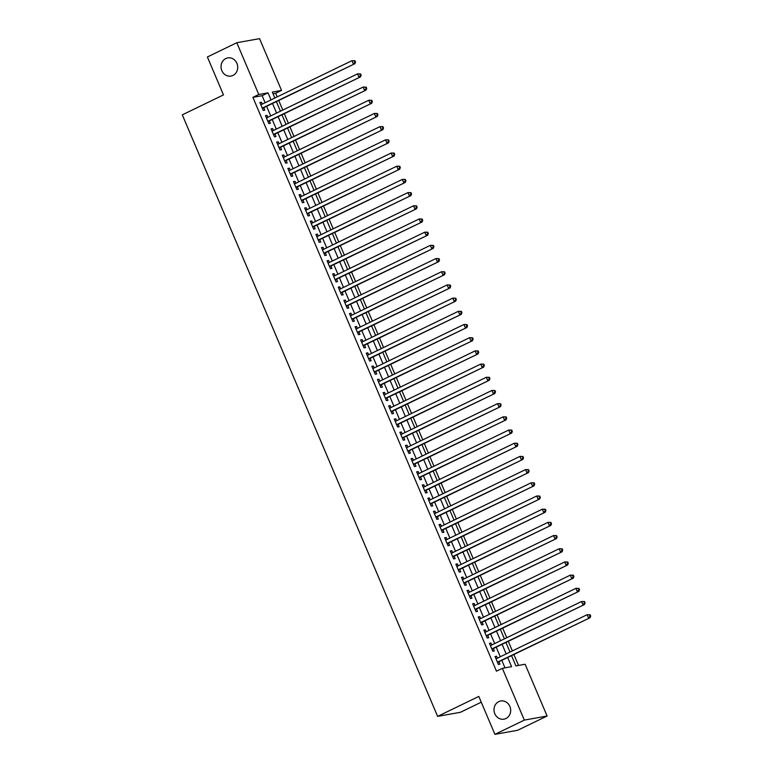 <?xml version="1.0" encoding="UTF-8"?>
<svg xmlns="http://www.w3.org/2000/svg" width="773" height="773" viewBox="0 0 773 773"><rect width="100%" height="100%" fill="white"/><g stroke="black" fill="none" stroke-linecap="round" stroke-linejoin="round"><path stroke-width="1.16" d="M498.759 701.633A9.228 8.31 79.8 0 1 500.72 700.995A9.228 8.31 79.8 0 1 510.257 707.498A9.228 8.31 79.8 0 1 505.929 718.523A9.228 8.31 79.8 0 1 503.967 719.161A9.228 8.31 79.8 0 1 494.42 712.658A9.228 8.31 79.8 0 1 498.759 701.633M225.793 58.555A9.228 8.31 79.8 0 1 227.745 57.917A9.228 8.31 79.8 0 1 237.292 64.42A9.228 8.31 79.8 0 1 232.953 75.445A9.228 8.31 79.8 0 1 231.001 76.083A9.228 8.31 79.8 0 1 221.455 69.58A9.228 8.31 79.8 0 1 225.793 58.555M481.26 702.184L460.379 712.3L437.624 716.378L182.293 114.848L223.484 94.905L207.386 56.98L236.809 42.728L259.564 38.65L281.546 90.422L272.318 92.084L274.84 98.026M277.198 96.886L275.661 93.272L281.546 90.422M518.528 665.427L513.929 654.605M512.364 650.924L508.334 641.416M506.769 637.735L502.73 628.227M501.165 624.536L497.136 615.037M495.57 611.346L491.531 601.848M489.966 598.157L485.937 588.649M484.371 584.968L480.333 575.46M478.767 571.778L474.738 562.271M473.173 558.579L469.134 549.081M467.568 545.39L463.539 535.882M461.974 532.201L457.935 522.693M456.37 519.012L452.34 509.504M450.775 505.813L446.736 496.314M445.171 492.623L441.141 483.125M439.576 479.434L435.537 469.926M433.972 466.245L429.943 456.737M428.377 453.055L424.338 443.547M422.773 439.856L418.744 430.358M417.178 426.667L413.14 417.169M411.574 413.478L407.545 403.97M405.98 400.288L401.941 390.78M400.375 387.099L396.346 377.591M394.781 373.9L390.742 364.402M389.186 360.711L385.147 351.213M383.582 347.521L379.543 338.014M377.987 334.332L373.948 324.824M372.383 321.143L368.354 311.635M366.789 307.944L362.75 298.446M361.184 294.755L357.155 285.256M355.59 281.565L351.551 272.057M349.985 268.376L345.956 258.868M344.391 255.187L340.352 245.679M338.787 241.988L334.757 232.489M333.192 228.798L329.153 219.3M327.588 215.609L323.558 206.101M321.993 202.42L317.954 192.912M316.389 189.23L312.36 179.722M310.794 176.031L306.755 166.533M305.19 162.842L301.161 153.344M299.595 149.653L295.557 140.145M293.991 136.463L289.962 126.956M288.397 123.274L284.358 113.766M282.792 110.075L278.763 100.577M511.581 655.746L515.891 665.901L525.118 664.249L547.1 716.02L524.336 720.098L502.353 668.326L511.581 666.674L507.735 657.61M524.336 720.098L494.913 734.35L517.668 730.272L547.1 716.02M497.406 658.171L496.595 656.248L495.049 656.528L498.411 664.442L499.947 664.162L498.971 661.852M491.802 644.982L490.99 643.059L489.454 643.329L492.816 651.253L494.353 650.972L493.367 648.663M486.207 631.783L485.396 629.869L483.85 630.14L487.212 638.054L488.749 637.783L487.773 635.474M480.603 618.593L479.791 616.67L478.255 616.951L481.618 624.864L483.154 624.594L482.168 622.284M475.009 605.404L474.197 603.481L472.651 603.761L476.013 611.675L477.55 611.395L476.574 609.085M469.404 592.215L468.593 590.292L467.056 590.572L470.419 598.486L471.955 598.205L470.97 595.896M463.81 579.016L462.998 577.102L461.452 577.373L464.815 585.296L466.351 585.016L465.375 582.707M458.205 565.826L457.394 563.913L455.857 564.184L459.22 572.097L460.756 571.827L459.771 569.517M452.611 552.637L451.799 550.714L450.253 550.994L453.616 558.908L455.152 558.637L454.176 556.328M447.007 539.448L446.195 537.525L444.659 537.805L448.021 545.719L449.557 545.438L448.572 543.129M441.412 526.258L440.6 524.336L439.054 524.616L442.417 532.529L443.953 532.249L442.977 529.94M435.808 513.059L434.996 511.146L433.46 511.417L436.822 519.33L438.359 519.06L437.373 516.75M430.213 499.87L429.401 497.957L427.856 498.227L431.218 506.141L432.754 505.871L431.778 503.561M424.609 486.681L423.797 484.758L422.261 485.038L425.623 492.952L427.16 492.681L426.174 490.372M419.014 473.491L418.203 471.569L416.657 471.849L420.019 479.762L421.556 479.482L420.58 477.173M413.41 460.302L412.598 458.379L411.062 458.66L414.425 466.573L415.961 466.293L414.975 463.984M407.815 447.103L407.004 445.19L405.458 445.461L408.82 453.374L410.357 453.104L409.381 450.794M402.211 433.914L401.4 432.001L399.863 432.271L403.226 440.185L404.762 439.914L403.777 437.605M396.617 420.725L395.805 418.802L394.259 419.082L397.622 426.996L399.158 426.725L398.182 424.416M391.012 407.535L390.201 405.612L388.664 405.893L392.027 413.806L393.563 413.526L392.578 411.217M385.418 394.346L384.606 392.423L383.06 392.703L386.423 400.617L387.959 400.337L386.983 398.027M379.814 381.147L379.002 379.234L377.466 379.504L380.828 387.418L382.364 387.147L381.379 384.838M374.219 367.958L373.407 366.044L371.861 366.315L375.224 374.229L376.76 373.958L375.784 371.649M368.615 354.768L367.803 352.846L366.267 353.126L369.629 361.039L371.166 360.769L370.18 358.459M363.02 341.579L362.208 339.656L360.662 339.936L364.025 347.85L365.561 347.57L364.585 345.26M357.416 328.39L356.604 326.467L355.068 326.747L358.43 334.661L359.967 334.38L358.981 332.071M351.821 315.191L351.01 313.278L349.464 313.548L352.826 321.462L354.363 321.191L353.387 318.882M346.217 302.001L345.405 300.088L343.869 300.359L347.232 308.272L348.768 308.002L347.782 305.693M340.622 288.812L339.811 286.889L338.265 287.17L341.627 295.083L343.164 294.803L342.188 292.503M335.018 275.623L334.207 273.7L332.67 273.98L336.033 281.894L337.569 281.614L336.584 279.304M329.424 262.434L328.612 260.511L327.066 260.781L330.429 268.704L331.965 268.424L330.989 266.115M323.819 249.235L323.008 247.321L321.471 247.592L324.834 255.505L326.37 255.235L325.385 252.926M318.225 236.045L317.413 234.132L315.877 234.403L319.23 242.316L320.766 242.046L319.79 239.736M312.621 222.856L311.809 220.933L310.273 221.213L313.635 229.127L315.171 228.847L314.186 226.547M307.026 209.667L306.214 207.744L304.678 208.024L308.031 215.938L309.567 215.657L308.591 213.348M301.422 196.477L300.61 194.554L299.074 194.825L302.436 202.748L303.973 202.468L302.987 200.159M295.827 183.278L295.015 181.365L293.479 181.636L296.832 189.549L298.368 189.279L297.392 186.969M290.233 170.089L289.411 168.176L287.875 168.446L291.237 176.36L292.774 176.089L291.788 173.78M284.628 156.9L283.817 154.977L282.28 155.257L285.633 163.171L287.17 162.89L286.194 160.591M279.034 143.71L278.212 141.788L276.676 142.068L280.039 149.981L281.575 149.701L280.589 147.392M273.429 130.521L272.618 128.598L271.081 128.869L274.434 136.792L275.971 136.512L274.995 134.202M267.835 117.322L267.014 115.409L265.477 115.679L268.84 123.593L270.376 123.322L269.4 121.013M275.661 93.272L273.024 93.746M265.11 102.741L262.124 95.697L252.897 97.35L496.469 671.177L502.353 668.326M504.991 667.853L501.851 660.461M500.286 656.77L496.256 647.272M494.691 643.58L490.652 634.073M489.087 630.391L485.058 620.883M483.492 617.202L479.453 607.694M477.888 604.003L473.859 594.505M472.293 590.814L468.254 581.315M466.689 577.624L462.66 568.116M461.095 564.435L457.056 554.927M455.49 551.246L451.461 541.738M449.896 538.047L445.857 528.548M444.291 524.857L440.262 515.359M438.697 511.668L434.658 502.16M433.093 498.479L429.063 488.971M427.498 485.289L423.459 475.781M421.894 472.09L417.864 462.592M416.299 458.901L412.26 449.403M410.695 445.712L406.666 436.204M405.1 432.522L401.061 423.015M399.496 419.333L395.467 409.825M393.901 406.134L389.863 396.636M388.297 392.945L384.268 383.447M382.703 379.756L378.664 370.248M377.098 366.566L373.069 357.058M371.504 353.377L367.465 343.869M365.9 340.178L361.87 330.68M360.305 326.989L356.266 317.49M354.701 313.799L350.671 304.291M349.106 300.61L345.067 291.102M343.502 287.411L339.473 277.913M337.907 274.222L333.868 264.724M332.303 261.032L328.274 251.525M326.708 247.843L322.67 238.335M321.104 234.654L317.075 225.146M315.51 221.455L311.471 211.957M309.905 208.266L305.876 198.767M304.311 195.076L300.272 185.568M298.707 181.887L294.677 172.379M293.112 168.698L289.073 159.19M287.508 155.499L283.478 146M281.913 142.309L277.874 132.811M276.309 129.12L272.28 119.612M270.714 115.931L266.675 106.423M262.231 104.133L261.419 102.22L259.883 102.49L263.235 110.404L264.772 110.133L263.796 107.824M494.913 734.35L478.816 696.425L437.624 716.378M252.897 97.35L258.781 94.499L236.809 42.728M270.994 99.891L268.009 92.847L258.781 94.499M506.17 653.919L502.141 644.421M500.575 640.73L496.537 631.222M494.971 627.541L490.942 618.033M489.377 614.351L485.338 604.844M483.772 601.152L479.743 591.654M478.178 587.963L474.139 578.465M472.574 574.774L468.544 565.266M466.979 561.585L462.94 552.077M461.375 548.395L457.345 538.887M455.78 535.196L451.741 525.698M450.176 522.007L446.147 512.509M444.581 508.818L440.542 499.31M438.977 495.628L434.948 486.12M433.382 482.439L429.344 472.931M427.778 469.24L423.749 459.742M422.184 456.051L418.145 446.552M416.579 442.861L412.55 433.353M410.985 429.672L406.946 420.164M405.381 416.483L401.351 406.975M399.786 403.284L395.747 393.786M394.182 390.094L390.152 380.596M388.587 376.905L384.548 367.397M382.983 363.716L378.954 354.208M377.388 350.527L373.349 341.019M371.784 337.328L367.755 327.829M366.189 324.138L362.151 314.64M360.585 310.949L356.556 301.441M354.991 297.76L350.952 288.252M349.386 284.57L345.357 275.062M343.792 271.371L339.753 261.873M338.188 258.182L334.158 248.684M332.593 244.993L328.554 235.485M326.989 231.803L322.959 222.295M321.394 218.614L317.355 209.106M315.79 205.415L311.761 195.917M310.195 192.226L306.156 182.728M304.591 179.036L300.562 169.529M298.996 165.847L294.957 156.339M293.392 152.658L289.363 143.15M287.798 139.459L283.759 129.961M282.193 126.27L278.164 116.762M276.599 113.08L272.56 103.572M276.405 101.717L280.444 111.215M282.01 114.906L286.039 124.405M287.604 128.096L291.643 137.604M293.209 141.285L297.238 150.793M298.803 154.474L302.842 163.982M304.407 167.673L308.437 177.172M310.002 180.863L314.041 190.361M315.606 194.052L319.636 203.56M321.201 207.241L325.24 216.749M326.805 220.431L330.834 229.939M332.4 233.63L336.439 243.128M338.004 246.819L342.033 256.317M343.599 260.008L347.637 269.516M349.203 273.198L353.232 282.705M354.797 286.387L358.836 295.895M360.402 299.586L364.431 309.084M365.996 312.775L370.035 322.283M371.6 325.964L375.63 335.472M377.195 339.154L381.234 348.662M382.799 352.353L386.829 361.851M388.394 365.542L392.433 375.04M393.998 378.731L398.027 388.239M399.593 391.921L403.632 401.429M405.197 405.11L409.226 414.618M410.792 418.309L414.83 427.807M416.396 431.498L420.425 440.997M421.99 444.688L426.029 454.195M427.595 457.877L431.624 467.385M433.189 471.066L437.228 480.574M438.793 484.265L442.823 493.763M444.388 497.454L448.427 506.953M449.992 510.644L454.022 520.152M455.587 523.833L459.626 533.341M461.191 537.022L465.22 546.53M466.786 550.221L470.825 559.72M472.38 563.411L476.419 572.909M477.985 576.6L482.023 586.108M483.579 589.789L487.618 599.297M489.183 602.979L493.213 612.487M494.778 616.178L498.817 625.676M500.382 629.367L504.411 638.865M505.977 642.556L510.016 652.064M262.124 95.697L268.009 92.847M260.047 102.877L261.419 102.22M265.641 116.076L267.014 115.409M271.246 129.265L272.618 128.598M276.84 142.454L278.212 141.788M282.445 155.644L283.817 154.977M288.039 168.833L289.411 168.176M293.643 182.032L295.015 181.365M299.238 195.221L300.61 194.554M304.842 208.41L306.214 207.744M310.437 221.6L311.809 220.933M316.041 234.789L317.413 234.132M321.636 247.988L323.008 247.321M327.24 261.177L328.612 260.511M332.834 274.367L334.207 273.7M338.439 287.556L339.811 286.889M344.033 300.745L345.405 300.088M349.638 313.944L351.01 313.278M355.232 327.134L356.604 326.467M360.836 340.323L362.208 339.656M366.431 353.512L367.803 352.846M372.035 366.702L373.407 366.044M377.63 379.901L379.002 379.234M383.234 393.09L384.606 392.423M388.829 406.279L390.201 405.612M394.433 419.468L395.805 418.802M400.028 432.658L401.4 432.001M405.632 445.857L407.004 445.19M411.226 459.046L412.598 458.379M416.831 472.235L418.203 471.569M422.425 485.425L423.797 484.758M428.029 498.614L429.401 497.957M433.624 511.813L434.996 511.146M439.219 525.002L440.6 524.336M444.823 538.192L446.195 537.525M450.417 551.381L451.799 550.714M456.022 564.57L457.394 563.913M461.616 577.769L462.998 577.102M467.221 590.959L468.593 590.292M472.815 604.148L474.197 603.481M478.419 617.337L479.791 616.67M484.014 630.536L485.396 629.869M489.618 643.725L490.99 643.059M495.213 656.915L496.595 656.248M262.376 108.365L354.884 63.705L262.26 108.094M354.923 62.169L353.348 63.975L351.947 60.681L354.981 60.738L354.363 60.845L354.923 62.169L355.541 62.053L354.981 60.738M260.859 104.799L351.947 60.681L354.363 60.845M354.884 63.705L355.541 62.053M267.97 121.554L360.489 76.894L267.854 121.284M360.518 75.358L358.952 77.174L357.551 73.87L360.576 73.928L359.967 74.034L360.518 75.358L361.136 75.252L360.576 73.928M266.453 117.989L357.551 73.87L359.967 74.034M360.489 76.894L361.136 75.252M273.574 134.744L366.083 90.083L273.458 134.483M366.122 88.547L364.547 90.364L363.146 87.069L366.18 87.117L365.561 87.233L366.122 88.547L366.74 88.441L366.18 87.117M272.057 131.178L363.146 87.069L365.561 87.233M366.083 90.083L366.74 88.441M279.169 147.933L371.687 103.282L279.053 147.672M371.716 101.736L370.151 103.553L368.75 100.258L371.774 100.306L371.156 100.422L371.716 101.736L372.335 101.63L371.774 100.306M277.652 144.377L368.75 100.258L371.156 100.422M371.687 103.282L372.335 101.63M284.773 161.132L377.282 116.472L284.657 160.861M377.321 114.935L375.746 116.742L374.345 113.447L377.379 113.505L376.76 113.612L377.321 114.935L377.939 114.819L377.379 113.505M283.256 157.566L374.345 113.447L376.76 113.612M377.282 116.472L377.939 114.819M290.368 174.321L382.886 129.661L290.252 174.051M382.915 128.125L381.35 129.932L379.949 126.637L382.973 126.695L382.355 126.801L382.915 128.125L383.534 128.009L382.973 126.695M288.851 170.756L379.949 126.637L382.355 126.801M382.886 129.661L383.534 128.009M295.972 187.51L388.481 142.85L295.856 187.24M388.519 141.314L386.944 143.131L385.543 139.826L388.577 139.884L387.959 139.99L388.519 141.314L389.138 141.208L388.577 139.884M294.455 183.945L385.543 139.826L387.959 139.99M388.481 142.85L389.138 141.208M301.567 200.7L394.085 156.04L301.451 200.439M394.114 154.503L392.549 156.32L391.148 153.025L394.172 153.073L393.554 153.189L394.114 154.503L394.732 154.397L394.172 153.073M300.05 197.134L391.148 153.025L393.554 153.189M394.085 156.04L394.732 154.397M307.171 213.899L399.68 169.239L307.055 213.628M399.718 167.693L398.143 169.509L396.742 166.214L399.776 166.263L399.158 166.379L399.718 167.693L400.337 167.586L399.776 166.263M305.654 210.333L396.742 166.214L399.158 166.379M399.68 169.239L400.337 167.586M312.765 227.088L405.284 182.428L312.65 226.818M405.313 180.892L403.748 182.699L402.346 179.404L405.371 179.462L404.752 179.568L405.313 180.892L405.931 180.776L405.371 179.462M311.248 223.523L402.346 179.404L404.752 179.568M405.284 182.428L405.931 180.776M318.37 240.277L410.878 195.617L318.254 240.007M410.917 194.081L409.342 195.888L407.941 192.593L410.975 192.651L410.357 192.757L410.917 194.081L411.536 193.965L410.975 192.651M316.853 236.712L407.941 192.593L410.357 192.757M410.878 195.617L411.536 193.965M323.964 253.467L416.483 208.807L323.848 253.196M416.512 207.27L414.946 209.087L413.545 205.782L416.57 205.84L415.951 205.947L416.512 207.27L417.13 207.164L416.57 205.84M322.447 249.901L413.545 205.782L415.951 205.947M416.483 208.807L417.13 207.164M329.569 266.656L422.077 221.996L329.453 266.395M422.116 220.46L420.541 222.276L419.14 218.981L422.174 219.03L421.556 219.146L422.116 220.46L422.734 220.353L422.174 219.03M328.052 263.091L419.14 218.981L421.556 219.146M422.077 221.996L422.734 220.353M335.163 279.855L427.682 235.195L335.047 279.584M427.711 233.649L426.145 235.465L424.744 232.171L427.769 232.229L427.15 232.335L427.711 233.649L428.329 233.543L427.769 232.229M333.646 276.29L424.744 232.171L427.15 232.335M427.682 235.195L428.329 233.543M340.758 293.044L433.276 248.384L340.651 292.774M433.315 246.848L431.74 248.655L430.339 245.36L433.373 245.418L432.754 245.524L433.315 246.848L433.933 246.732L433.373 245.418M339.25 289.479L430.339 245.36L432.754 245.524M433.276 248.384L433.933 246.732M346.362 306.234L438.88 261.574L346.246 305.963M438.909 260.037L437.344 261.844L435.943 258.549L438.967 258.607L438.349 258.713L438.909 260.037L439.528 259.921L438.967 258.607M344.845 302.668L435.943 258.549L438.349 258.713M438.88 261.574L439.528 259.921M351.957 319.423L444.475 274.763L351.85 319.162M444.514 273.227L442.939 275.043L441.538 271.738L444.572 271.796L443.953 271.912L444.514 273.227L445.132 273.12L444.572 271.796M350.449 315.857L441.538 271.738L443.953 271.912M444.475 274.763L445.132 273.12M357.561 332.612L450.079 287.952L357.445 332.351M450.108 286.416L448.543 288.232L447.142 284.937L450.166 284.986L449.548 285.102L450.108 286.416L450.727 286.31L450.166 284.986M356.044 329.047L447.142 284.937L449.548 285.102M450.079 287.952L450.727 286.31M363.155 345.811L455.674 301.151L363.049 345.541M455.712 299.605L454.138 301.422L452.736 298.127L455.77 298.185L455.152 298.291L455.712 299.605L456.331 299.499L455.77 298.185M361.648 342.246L452.736 298.127L455.152 298.291M455.674 301.151L456.331 299.499M368.76 359.001L461.278 314.34L368.644 358.73M461.307 312.804L459.742 314.611L458.341 311.316L461.365 311.374L460.747 311.48L461.307 312.804L461.925 312.688L461.365 311.374M367.243 355.435L458.341 311.316L460.747 311.48M461.278 314.34L461.925 312.688M374.354 372.19L466.873 327.53L374.248 371.919M466.911 325.993L465.336 327.8L463.935 324.505L466.969 324.563L466.351 324.67L466.911 325.993L467.53 325.877L466.969 324.563M372.847 368.624L463.935 324.505L466.351 324.67M466.873 327.53L467.53 325.877M379.958 385.379L472.477 340.719L379.843 385.118M472.506 339.183L470.941 340.999L469.54 337.695L472.564 337.753L471.945 337.869L472.506 339.183L473.124 339.076L472.564 337.753M378.441 381.814L469.54 337.695L471.945 337.869M472.477 340.719L473.124 339.076M385.553 398.568L478.072 353.908L385.447 398.308M478.11 352.372L476.535 354.189L475.134 350.894L478.168 350.942L477.55 351.058L478.11 352.372L478.729 352.266L478.168 350.942M384.046 395.003L475.134 350.894L477.55 351.058M478.072 353.908L478.729 352.266M391.157 411.767L483.676 367.107L391.041 411.497M483.705 365.561L482.139 367.378L480.738 364.083L483.763 364.141L483.144 364.247L483.705 365.561L484.323 365.455L483.763 364.141M389.64 408.202L480.738 364.083L483.144 364.247M483.676 367.107L484.323 365.455M396.752 424.957L489.27 380.297L396.646 424.686M489.309 378.76L487.734 380.567L486.333 377.272L489.367 377.33L488.749 377.437L489.309 378.76L489.927 378.644L489.367 377.33M395.245 421.391L486.333 377.272L488.749 377.437M489.27 380.297L489.927 378.644M402.356 438.146L494.875 393.486L402.24 437.876M494.904 391.95L493.338 393.766L491.937 390.462L494.962 390.52L494.343 390.626L494.904 391.95L495.522 391.834L494.962 390.52M400.839 434.581L491.937 390.462L494.343 390.626M494.875 393.486L495.522 391.834M407.951 451.335L500.469 406.675L407.844 451.074M500.508 405.139L498.933 406.956L497.532 403.651L500.566 403.709L499.947 403.825L500.508 405.139L501.117 405.033L500.566 403.709M406.443 447.77L497.532 403.651L499.947 403.825M500.469 406.675L501.117 405.033M413.555 464.525L506.073 419.865L413.439 464.264M506.102 418.328L504.537 420.145L503.136 416.85L506.16 416.898L505.542 417.014L506.102 418.328L506.721 418.222L506.16 416.898M412.038 460.959L503.136 416.85L505.542 417.014M506.073 419.865L506.721 418.222M419.15 477.724L511.668 433.064L419.043 477.453M511.707 431.518L510.132 433.334L508.731 430.039L511.765 430.097L511.146 430.203L511.707 431.518L512.315 431.411L511.765 430.097M417.642 474.158L508.731 430.039L511.146 430.203M511.668 433.064L512.315 431.411M424.754 490.913L517.272 446.253L424.638 490.642M517.301 444.717L515.736 446.523L514.335 443.229L517.359 443.287L516.741 443.393L517.301 444.717L517.92 444.601L517.359 443.287M423.237 487.348L514.335 443.229L516.741 443.393M517.272 446.253L517.92 444.601M430.348 504.102L522.867 459.442L430.242 503.832M522.906 457.906L521.331 459.722L519.929 456.418L522.963 456.476L522.345 456.582L522.906 457.906L523.514 457.8L522.963 456.476M428.841 500.537L519.929 456.418L522.345 456.582M522.867 459.442L523.514 457.8M435.953 517.292L528.471 472.632L435.837 517.031M528.5 471.095L526.935 472.912L525.534 469.607L528.558 469.665L527.94 469.781L528.5 471.095L529.119 470.989L528.558 469.665M434.436 513.726L525.534 469.607L527.94 469.781M528.471 472.632L529.119 470.989M441.547 530.481L534.066 485.821L441.441 530.22M534.104 484.285L532.529 486.101L531.128 482.806L534.162 482.854L533.544 482.97L534.104 484.285L534.713 484.178L534.162 482.854M440.04 526.915L531.128 482.806L533.544 482.97M534.066 485.821L534.713 484.178M447.152 543.68L539.67 499.02L447.036 543.409M539.699 497.483L538.134 499.29L536.733 495.995L539.757 496.053L539.139 496.16L539.699 497.483L540.317 497.368L539.757 496.053M445.635 540.114L536.733 495.995L539.139 496.16M539.67 499.02L540.317 497.368M452.746 556.869L545.265 512.209L452.64 556.599M545.303 510.673L543.728 512.48L542.327 509.185L545.361 509.243L544.743 509.349L545.303 510.673L545.912 510.557L545.361 509.243M451.239 553.304L542.327 509.185L544.743 509.349M545.265 512.209L545.912 510.557M458.35 570.059L550.869 525.398L458.234 569.788M550.898 523.862L549.332 525.679L547.931 522.374L550.956 522.432L550.337 522.538L550.898 523.862L551.516 523.756L550.956 522.432M456.833 566.493L547.931 522.374L550.337 522.538M550.869 525.398L551.516 523.756M463.945 583.248L556.463 538.588L463.839 582.987M556.502 537.051L554.927 538.868L553.526 535.563L556.55 535.621L555.942 535.737L556.502 537.051L557.111 536.945L556.55 535.621M462.438 579.682L553.526 535.563L555.942 535.737M556.463 538.588L557.111 536.945M469.549 596.437L562.068 551.777L469.433 596.176M562.097 550.241L560.531 552.057L559.13 548.762L562.155 548.811L561.536 548.927L562.097 550.241L562.715 550.134L562.155 548.811M468.032 592.881L559.13 548.762L561.536 548.927M562.068 551.777L562.715 550.134M475.144 609.636L567.662 564.976L475.037 609.366M567.701 563.44L566.126 565.247L564.725 561.952L567.749 562.01L567.14 562.116L567.701 563.44L568.31 563.324L567.749 562.01M473.636 606.071L564.725 561.952L567.14 562.116M567.662 564.976L568.31 563.324M480.748 622.825L573.266 578.165L480.632 622.555M573.295 576.629L571.73 578.436L570.329 575.141L573.353 575.199L572.735 575.305L573.295 576.629L573.914 576.513L573.353 575.199M479.231 619.26L570.329 575.141L572.735 575.305M573.266 578.165L573.914 576.513M486.343 636.015L578.861 591.355L486.236 635.744M578.9 589.818L577.325 591.635L575.924 588.33L578.948 588.388L578.339 588.495L578.9 589.818L579.508 589.712L578.948 588.388M484.835 632.449L575.924 588.33L578.339 588.495M578.861 591.355L579.508 589.712M491.947 649.204L584.465 604.544L491.831 648.943M584.494 603.008L582.929 604.824L581.528 601.52L584.552 601.578L583.934 601.694L584.494 603.008L585.113 602.901L584.552 601.578M490.43 645.639L581.528 601.52L583.934 601.694M584.465 604.544L585.113 602.901M497.541 662.393L590.06 617.733L497.435 662.132M590.099 616.197L588.524 618.014L587.122 614.719L590.147 614.767L589.538 614.883L590.099 616.197L590.707 616.091L590.147 614.767M496.034 658.838L587.122 614.719L589.538 614.883M590.06 617.733L590.707 616.091"/></g></svg>
